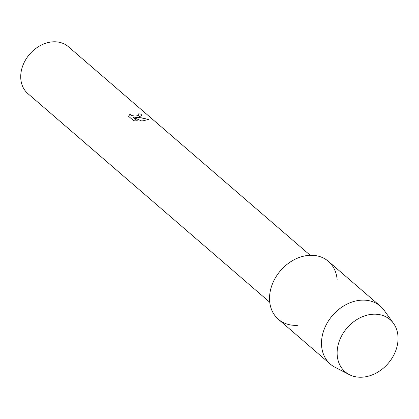 <?xml version="1.0" encoding="UTF-8"?>
<svg xmlns="http://www.w3.org/2000/svg" width="419" height="419" viewBox="0 0 419 419"><rect width="100%" height="100%" fill="white"/><g stroke="black" fill="none" stroke-linecap="round" stroke-linejoin="round"><path stroke-width="0.63" d="M371.663 314.334A34.431 27.135 130.8 0 0 337.4 348.833A34.431 27.135 130.8 0 0 363.514 377.079A34.431 27.135 130.8 0 0 397.778 342.574A34.431 27.135 130.8 0 0 371.663 314.334A34.431 27.135 130.8 0 0 339.395 340.846A34.431 27.135 130.8 0 0 349.336 374.633A34.431 27.135 130.8 0 0 363.514 377.079A34.431 27.135 130.8 0 0 393.132 356.302A34.431 27.135 130.8 0 0 393.525 323.405A34.431 27.135 130.8 0 0 371.663 314.334M337.127 279.578A38.265 30.152 130.8 0 0 307.907 255.454A38.265 30.152 130.8 0 0 269.909 293.2A38.265 30.152 130.8 0 0 297.705 325.28M130.079 114.115L128.57 116.304L130.089 114.047L130.592 114.963L131.692 115.565L134.965 116.037L137.432 115.785L138.956 114.816L138.427 113.884A30.99 24.422 -49.2 0 1 140.941 114.052L141.832 115.503L138.809 116.974L135.473 117.31L139.427 117.503L148.462 119.42L143.235 120.787L141.564 120.923L133.488 117.451L137.647 121.033L133.698 120.724L128.565 116.299M310.228 255.297L68.381 46.692A30.99 24.422 130.8 0 0 51.804 41.921A30.99 24.422 130.8 0 0 23.852 63.169A30.99 24.422 130.8 0 0 27.895 93.626L269.742 302.23M138.956 114.848L137.961 115.696L136.625 115.99L133.221 115.99L130.587 115.026L130.089 114.047M141.826 115.529L140.931 114.115A30.922 24.365 130.8 0 0 138.5 113.952M148.426 119.478L142.062 117.907L135.473 117.31M137.563 121.033L133.488 117.451M393.525 323.405L384.181 310.369A38.265 30.152 130.8 0 0 380.352 306.179A38.265 30.152 130.8 0 0 359.884 300.292A38.265 30.152 130.8 0 0 325.364 326.527A38.265 30.152 130.8 0 0 330.361 364.132A38.265 30.152 130.8 0 0 335.074 367.301L349.336 374.633M380.352 306.179L328.37 261.341A38.265 30.152 130.8 0 0 307.907 255.454A38.265 30.152 130.8 0 0 273.387 281.694A38.265 30.152 130.8 0 0 278.384 319.294L330.361 364.132"/></g></svg>
